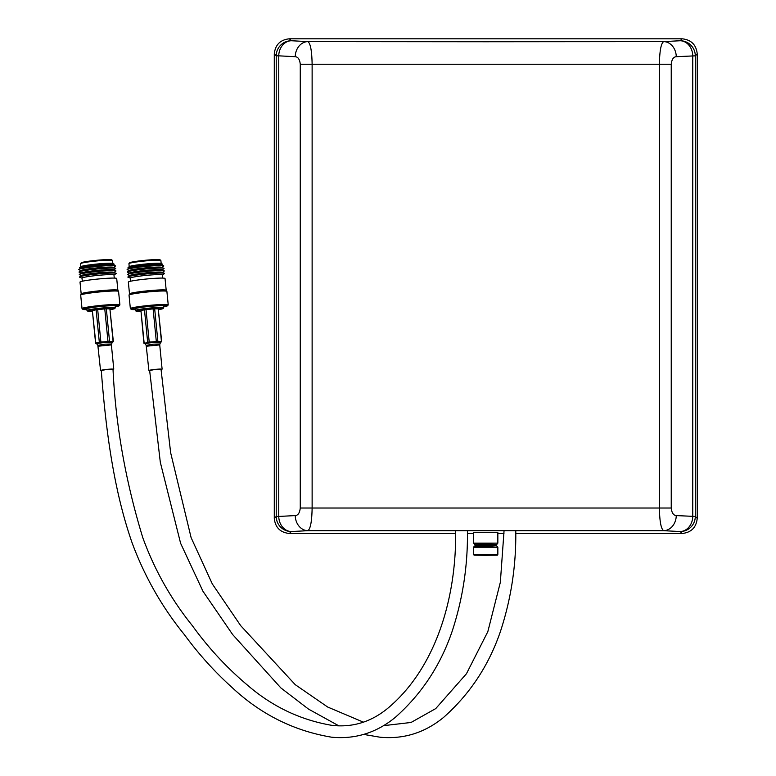 <?xml version="1.0" encoding="UTF-8"?>
<svg xmlns="http://www.w3.org/2000/svg" width="776" height="776" viewBox="0 0 776 776"><rect width="100%" height="100%" fill="white"/><g stroke="black" fill="none" stroke-linecap="round" stroke-linejoin="round"><path stroke-width="1.16" d="M112.859 341.974A0.601 0.514 72 0 1 112.695 342.032L112.792 341.983A0.601 0.601 17.5 0 0 113.325 341.459M97.359 343.05A0.601 0.524 90.5 0 0 97.436 343.351L96.224 343.603A0.601 0.601 156.2 0 1 95.564 343.07L100.88 341.993L113.335 341.314A0.601 0.601 156.2 0 1 112.792 341.974L112.258 341.993A0.601 0.592 -79 0 0 112.084 342.226L109.843 342.177A7.799 0.543 174.4 0 0 106.729 342.352L102.287 342.788A7.799 0.543 174.4 0 0 99.182 343.215L96.971 343.71A7.799 0.543 174.4 0 0 96.777 343.875L96.253 343.642A0.601 0.524 97 0 1 96.137 343.613M95.555 343.06L95.555 343.06A0.601 0.601 17.5 0 0 96.224 343.603L96.311 343.642A0.601 0.524 97 0 1 96.253 343.642L95.613 343.254A0.601 0.601 156.2 0 1 95.603 343.254L92.373 310.672L95.797 342.982A0.601 0.524 83.2 0 0 96.311 343.555M101.307 370.579L107.127 369.318L113.034 369.425M99.939 342.09L99.862 342.769A0.601 0.514 72 0 1 99.318 342.206L96.127 309.808L92.616 310.584M96.127 309.808L97.689 309.595L100.88 341.993L100.308 342.701A8.323 0.582 -5.6 0 1 100.366 342.691L100.017 342.08M108.824 341.217L108.591 341.886L107.961 341.295L104.77 308.897L97.689 309.595M104.77 308.897L106.341 308.809L109.523 341.207A0.601 0.524 97 0 1 109.106 341.867L108.591 341.886A8.323 0.582 -5.6 0 1 108.65 341.876L108.902 341.217M112.695 341.954A0.601 0.524 85.6 0 0 113.083 341.285L109.901 308.887L106.341 308.809M109.901 308.887L113.335 341.324L112.297 342.352A7.799 0.543 174.4 0 0 112.297 342.332A7.799 0.543 174.4 0 0 112.084 342.226M100.541 370.433L97.844 345.349L104.663 344.175L111.54 344.01L112.297 342.352M96.486 343.002A0.601 0.524 97.2 0 0 96.748 343.516A0.601 0.582 -111.8 0 1 96.971 343.71M99.862 342.769L97.96 343.235A0.601 0.514 65.2 0 1 97.844 342.944M98.668 342.526A0.601 0.504 59.3 0 0 99.018 343.011L99.182 343.215M103.974 342.09L100.909 342.623M102.238 342.032L102.287 342.788M108.048 341.925L104.944 342.003M106.632 341.595L106.729 342.352M111.104 341.644A0.601 0.514 103.8 0 1 111.046 341.954L109.106 341.867M110.221 341.392A0.601 0.504 109.7 0 1 109.969 341.935L109.843 342.177M112.423 341.44A0.601 0.524 71.4 0 1 112.258 341.993L111.569 341.964A0.601 0.524 78.2 0 0 111.589 341.653M162.388 272.405L164.182 271.125A18.44 1.29 174.4 0 0 164.299 270.96A18.44 1.29 174.4 0 0 164.153 270.814L161.893 269.786A16.267 1.135 174.4 0 0 145.713 270.378A16.267 1.135 174.4 0 0 129.737 272.948L127.72 274.394A18.44 1.29 174.4 0 0 127.604 274.558A18.44 1.29 174.4 0 0 127.749 274.704L129.767 275.606M162.136 269.902L163.93 268.622A18.44 1.29 174.4 0 0 164.056 268.457A18.44 1.29 174.4 0 0 163.901 268.312A18.44 1.29 174.4 0 0 145.578 268.981A18.44 1.29 174.4 0 0 127.477 271.891A18.44 1.29 174.4 0 0 127.361 272.056A18.44 1.29 174.4 0 0 127.506 272.201L129.514 273.113M163.901 268.312L161.641 267.293A16.267 1.135 174.4 0 0 145.471 267.875A16.267 1.135 174.4 0 0 129.495 270.455L127.477 271.891M161.893 267.41L163.688 266.12A18.44 1.29 174.4 0 0 163.804 265.964A18.44 1.29 174.4 0 0 163.658 265.819A18.44 1.29 174.4 0 0 145.335 266.478A18.44 1.29 174.4 0 0 127.235 269.398A18.44 1.29 174.4 0 0 127.109 269.563A18.44 1.29 174.4 0 0 127.264 269.709L129.272 270.611M163.658 265.819L161.398 264.791A16.267 1.135 174.4 0 0 145.228 265.382A16.267 1.135 174.4 0 0 129.252 267.953L127.235 269.398M161.65 264.907L162.407 264.364A17.324 1.212 174.4 0 0 162.524 264.209A17.324 1.212 174.4 0 0 162.378 264.073A17.324 1.212 174.4 0 0 145.161 264.694A17.324 1.212 174.4 0 0 128.147 267.439A17.324 1.212 174.4 0 0 128.03 267.594A17.324 1.212 174.4 0 0 128.176 267.73L129.029 268.118M162.378 264.073L161.059 263.471A16.053 1.125 174.4 0 0 145.093 264.053A16.053 1.125 174.4 0 0 129.33 266.595L128.147 267.439M161.175 263.53L160.884 260.532A16.053 1.125 174.4 0 0 160.836 260.455A16.053 1.125 174.4 0 0 144.792 260.978A16.053 1.125 174.4 0 0 128.952 263.588A16.053 1.125 174.4 0 0 128.923 263.665A16.053 1.125 174.4 0 0 128.923 263.675L129.223 266.672M160.836 260.455L160.06 259.815A15.345 1.077 174.4 0 0 144.724 260.329A15.345 1.077 174.4 0 0 129.592 262.812L128.952 263.588M158.546 309.634A13.561 0.951 174.4 0 0 163.057 308.547A13.561 0.951 174.4 0 0 163.086 308.479A13.561 0.951 174.4 0 0 149.545 308.858A13.561 0.951 174.4 0 0 136.101 311.127A13.561 0.951 174.4 0 0 136.139 311.195A13.561 0.951 174.4 0 0 140.776 311.389M163.057 308.547L163.697 307.771A14.269 0.999 174.4 0 0 163.726 307.703A14.269 0.999 174.4 0 0 163.726 307.694A14.269 0.999 174.4 0 0 149.448 308.101A14.269 0.999 174.4 0 0 135.325 310.487L135.325 310.487A14.269 0.999 174.4 0 0 135.364 310.555L136.139 311.195M163.726 307.694L163.571 306.045A14.269 0.999 174.4 0 0 149.293 306.442A14.269 0.999 174.4 0 0 135.16 308.838L135.325 310.487M163.649 306.84A18.314 1.28 174.4 0 0 167.558 305.744A18.314 1.28 174.4 0 0 167.587 305.657A18.314 1.28 174.4 0 0 149.302 306.161A18.314 1.28 174.4 0 0 131.134 309.226A18.314 1.28 174.4 0 0 131.192 309.314A18.314 1.28 174.4 0 0 135.237 309.634M167.558 305.744L168.198 304.968A19.031 1.329 174.4 0 0 168.227 304.871L168.227 304.871A19.031 1.329 174.4 0 0 149.196 305.405A19.031 1.329 174.4 0 0 130.358 308.586A19.031 1.329 174.4 0 0 130.358 308.596A19.031 1.329 174.4 0 0 130.407 308.683L131.192 309.314M166.908 291.417A19.031 1.329 174.4 0 0 166.908 291.407A19.031 1.329 174.4 0 0 166.888 291.369A19.031 1.329 174.4 0 0 147.838 291.951A19.031 1.329 174.4 0 0 129.039 295.084A19.031 1.329 174.4 0 0 129.029 295.132L129.029 295.132A19.031 1.329 174.4 0 0 129.029 295.142L130.358 308.596M129.039 295.084L129.514 293.852L128.341 282.086A18.44 1.29 174.4 0 0 128.35 282.095L128.341 282.086A18.44 1.29 174.4 0 1 146.596 279.001A18.44 1.29 174.4 0 1 165.036 278.477A18.44 1.29 174.4 0 0 165.036 278.477L166.2 290.263A18.44 1.29 174.4 0 0 166.18 290.243A18.44 1.29 174.4 0 0 147.731 290.806A18.44 1.29 174.4 0 0 129.514 293.852A18.44 1.29 174.4 0 0 129.505 293.891M162.611 278.08L162.3 274.937A16.053 1.125 174.4 0 0 146.237 275.383A16.053 1.125 174.4 0 0 130.339 278.07A16.053 1.125 174.4 0 0 130.339 278.08L130.649 281.222M162.31 275.005L164.396 273.637A18.44 1.29 174.4 0 0 164.541 273.453A18.44 1.29 174.4 0 0 164.396 273.307A18.44 1.29 174.4 0 0 146.072 273.976A18.44 1.29 174.4 0 0 127.972 276.896A18.44 1.29 174.4 0 0 127.846 277.051A18.44 1.29 174.4 0 0 128.03 277.216L130.349 278.147M164.396 273.307L162.136 272.289A16.267 1.135 174.4 0 0 145.966 272.871A16.267 1.135 174.4 0 0 129.99 275.451L127.972 276.896M164.153 270.814A18.44 1.29 174.4 0 0 145.83 271.474A18.44 1.29 174.4 0 0 127.72 274.394M363.507 722.204L327.647 707.014L295.22 684.655L240.696 625.66L212.304 583.93L191.109 537.642L170.642 452.718L161.01 369.104C158.76 368.813 147.052 370.259 149.991 370.462M455.667 531.434C456.395 600.061 434.793 669.368 387.389 708.604C370.976 721.961 352.624 727.568 332.332 725.424C300.535 720.109 272.046 706.519 246.884 684.655C226.466 667.408 208.288 647.747 192.361 625.66C171.079 599.314 154.55 569.982 142.774 537.642C125.528 481.13 115.605 424.976 113.015 369.211L112.675 369.104C110.425 368.813 98.717 370.259 101.656 370.462M161.204 341.974A0.601 0.514 72 0 1 161.039 342.032L161.127 341.983A0.601 0.601 17.5 0 0 161.66 341.459M145.694 343.05L148.352 342.08L161.67 341.314A0.601 0.601 156.2 0 1 161.127 341.974L160.593 341.993A0.601 0.592 -79 0 0 160.419 342.226L158.178 342.177A7.799 0.543 174.4 0 0 155.064 342.352L150.622 342.788A7.799 0.543 174.4 0 0 147.518 343.215L145.306 343.71A7.799 0.543 174.4 0 0 145.112 343.875L144.646 343.642A0.601 0.524 97 0 1 144.588 343.642A0.601 0.601 156.2 0 1 143.948 343.254A0.601 0.601 156.2 0 1 143.938 343.254A0.601 0.601 156.2 0 1 143.899 343.07L145.694 343.05A0.601 0.524 90.5 0 0 145.772 343.351L144.559 343.603A0.601 0.524 97 0 1 144.472 343.613M143.89 343.06L143.899 343.06A0.601 0.601 17.5 0 0 144.559 343.603L143.89 343.07L140.951 310.584L144.132 342.982A0.601 0.524 83.2 0 0 144.646 343.555M149.642 370.579L155.462 369.318L161.369 369.425M148.274 342.09L148.197 342.769A0.601 0.514 72 0 1 147.653 342.206L144.472 309.808L140.951 310.584M144.472 309.808L146.024 309.595L149.215 341.993L148.643 342.701A8.323 0.582 -5.6 0 1 148.701 342.691L148.352 342.08M157.159 341.217L156.927 341.886L156.296 341.295L153.105 308.897L146.024 309.595M153.105 308.897L154.676 308.809L157.858 341.207A0.601 0.524 97 0 1 157.441 341.867L156.927 341.886A8.323 0.582 -5.6 0 1 156.985 341.876L157.237 341.217M161.03 341.954A0.601 0.524 85.6 0 0 161.427 341.285L158.236 308.887L154.676 308.809M158.236 308.887L161.67 341.324L160.632 342.352A7.799 0.543 174.4 0 0 160.632 342.332A7.799 0.543 174.4 0 0 160.419 342.226M148.876 370.433L146.179 345.349L152.998 344.175L159.875 344.01L160.632 342.352M144.821 343.002A0.601 0.524 97.2 0 0 145.083 343.516A0.601 0.582 -111.8 0 1 145.306 343.71M148.197 342.769L146.295 343.235A0.601 0.514 65.2 0 1 146.179 342.944M147.004 342.526A0.601 0.504 59.3 0 0 147.353 343.011L147.518 343.215M152.309 342.09L149.244 342.623M150.573 342.032L150.622 342.788M156.383 341.925L153.279 342.003M154.967 341.595L155.064 342.352M159.439 341.644A0.601 0.514 103.8 0 1 159.381 341.954L157.441 341.867M158.556 341.392A0.601 0.504 109.7 0 1 158.304 341.935L158.178 342.177M160.758 341.44A0.601 0.524 71.4 0 1 160.593 341.993L159.904 341.964A0.601 0.524 78.2 0 0 159.924 341.653M114.053 272.405L115.847 271.125A18.44 1.29 174.4 0 0 115.963 270.96A18.44 1.29 174.4 0 0 115.818 270.814L113.558 269.786A16.267 1.135 174.4 0 0 97.378 270.378A16.267 1.135 174.4 0 0 81.402 272.948L79.385 274.394A18.44 1.29 174.4 0 0 79.268 274.558A18.44 1.29 174.4 0 0 79.414 274.704L81.431 275.606M113.8 269.902L115.595 268.622A18.44 1.29 174.4 0 0 115.721 268.457A18.44 1.29 174.4 0 0 115.566 268.312A18.44 1.29 174.4 0 0 97.242 268.981A18.44 1.29 174.4 0 0 79.142 271.891A18.44 1.29 174.4 0 0 79.026 272.056A18.44 1.29 174.4 0 0 79.171 272.201L81.179 273.113M115.566 268.312L113.306 267.293A16.267 1.135 174.4 0 0 97.136 267.875A16.267 1.135 174.4 0 0 81.16 270.455L79.142 271.891M113.558 267.41L115.352 266.12A18.44 1.29 174.4 0 0 115.469 265.964A18.44 1.29 174.4 0 0 115.323 265.819A18.44 1.29 174.4 0 0 97 266.478A18.44 1.29 174.4 0 0 78.9 269.398A18.44 1.29 174.4 0 0 78.774 269.563A18.44 1.29 174.4 0 0 78.929 269.709L80.937 270.611M115.323 265.819L113.063 264.791A16.267 1.135 174.4 0 0 96.893 265.382A16.267 1.135 174.4 0 0 80.917 267.953L78.9 269.398M113.315 264.907L114.072 264.364A17.324 1.212 174.4 0 0 114.188 264.209A17.324 1.212 174.4 0 0 114.043 264.073A17.324 1.212 174.4 0 0 96.825 264.694A17.324 1.212 174.4 0 0 79.812 267.439A17.324 1.212 174.4 0 0 79.695 267.594A17.324 1.212 174.4 0 0 79.841 267.73L80.694 268.118M114.043 264.073L112.724 263.471A16.053 1.125 174.4 0 0 96.757 264.053A16.053 1.125 174.4 0 0 80.995 266.595L79.812 267.439M112.84 263.53L112.549 260.532A16.053 1.125 174.4 0 0 112.501 260.455A16.053 1.125 174.4 0 0 96.457 260.978A16.053 1.125 174.4 0 0 80.617 263.588A16.053 1.125 174.4 0 0 80.588 263.665A16.053 1.125 174.4 0 0 80.588 263.675L80.888 266.672M112.501 260.455L111.725 259.815A15.345 1.077 174.4 0 0 96.389 260.329A15.345 1.077 174.4 0 0 81.257 262.812L80.617 263.588M110.211 309.634A13.561 0.951 174.4 0 0 114.722 308.547A13.561 0.951 174.4 0 0 114.751 308.479A13.561 0.951 174.4 0 0 101.21 308.858A13.561 0.951 174.4 0 0 87.766 311.127A13.561 0.951 174.4 0 0 87.804 311.195A13.561 0.951 174.4 0 0 92.441 311.389M114.722 308.547L115.362 307.771A14.269 0.999 174.4 0 0 115.391 307.703A14.269 0.999 174.4 0 0 115.391 307.694A14.269 0.999 174.4 0 0 101.113 308.101A14.269 0.999 174.4 0 0 86.99 310.487L86.99 310.487A14.269 0.999 174.4 0 0 87.028 310.555L87.804 311.195M115.391 307.694L115.226 306.045A14.269 0.999 174.4 0 0 100.958 306.442A14.269 0.999 174.4 0 0 86.825 308.838L86.99 310.487M115.314 306.84A18.314 1.28 174.4 0 0 119.223 305.744A18.314 1.28 174.4 0 0 119.252 305.657A18.314 1.28 174.4 0 0 100.967 306.161A18.314 1.28 174.4 0 0 82.799 309.226A18.314 1.28 174.4 0 0 82.848 309.314A18.314 1.28 174.4 0 0 86.902 309.634M119.223 305.744L119.863 304.968A19.031 1.329 174.4 0 0 119.892 304.871L119.892 304.871A19.031 1.329 174.4 0 0 100.861 305.405A19.031 1.329 174.4 0 0 82.023 308.586A19.031 1.329 174.4 0 0 82.023 308.596A19.031 1.329 174.4 0 0 82.072 308.683L82.848 309.314M118.573 291.417A19.031 1.329 174.4 0 0 118.573 291.407A19.031 1.329 174.4 0 0 118.553 291.369A19.031 1.329 174.4 0 0 99.503 291.951A19.031 1.329 174.4 0 0 80.704 295.084A19.031 1.329 174.4 0 0 80.694 295.132L80.694 295.132A19.031 1.329 174.4 0 0 80.694 295.142L82.023 308.596M80.704 295.084L81.179 293.852L80.006 282.086A18.44 1.29 174.4 0 0 80.006 282.095L80.006 282.086A18.44 1.29 174.4 0 1 98.261 279.001A18.44 1.29 174.4 0 1 116.701 278.477A18.44 1.29 174.4 0 0 116.701 278.477L117.865 290.263A18.44 1.29 174.4 0 0 117.845 290.243A18.44 1.29 174.4 0 0 99.396 290.806A18.44 1.29 174.4 0 0 81.179 293.852A18.44 1.29 174.4 0 0 81.17 293.891M114.276 278.08L113.965 274.937A16.053 1.125 174.4 0 0 97.902 275.383A16.053 1.125 174.4 0 0 82.004 278.07A16.053 1.125 174.4 0 0 82.004 278.08L82.314 281.222M113.975 275.005L116.061 273.637A18.44 1.29 174.4 0 0 116.206 273.453A18.44 1.29 174.4 0 0 116.061 273.307A18.44 1.29 174.4 0 0 97.737 273.976A18.44 1.29 174.4 0 0 79.637 276.896A18.44 1.29 174.4 0 0 79.511 277.051A18.44 1.29 174.4 0 0 79.695 277.216L82.013 278.147M116.061 273.307L113.8 272.289A16.267 1.135 174.4 0 0 97.63 272.871A16.267 1.135 174.4 0 0 81.655 275.451L79.637 276.896M115.818 270.814A18.44 1.29 174.4 0 0 97.485 271.474A18.44 1.29 174.4 0 0 79.385 274.394M485.757 41.749L663.703 41.603A15.103 12.561 87 0 1 676.265 56.697C673.442 56.91 671.764 59.432 671.24 64.253L671.24 508.028C671.764 512.849 673.442 515.371 676.265 515.584A15.103 12.561 93 0 1 663.703 530.687L307.81 530.687A15.103 12.561 -93 0 1 295.239 515.584C298.071 515.371 299.74 512.858 300.264 508.028L300.264 64.253C299.749 59.432 298.071 56.92 295.239 56.697A15.103 12.561 -87 0 1 307.81 41.603L485.757 41.749M300.264 64.253L312.127 64.253L312.127 508.028L659.377 508.028L659.377 64.253L312.127 64.253C311.865 50.692 310.419 43.136 307.81 41.603L291.32 40.74A15.103 15.084 135 0 0 276.227 55.833L274.287 53.893L274.287 518.387L276.227 516.447L276.227 55.833L278.749 55.833A15.103 12.561 -87 0 1 291.32 40.74L289.38 38.8C280.281 39.76 275.247 44.795 274.287 53.893M671.24 64.253L659.377 64.253C659.648 50.702 661.084 43.155 663.703 41.603L680.193 40.74L682.123 38.8L289.38 38.8M497.843 543.113L497.843 532.326L473.67 532.326L473.67 543.113L497.843 543.113L473.874 543.569L475.145 544.762L493.4 544.49L496.368 544.762L496.368 545.615L475.145 545.615L475.145 544.762M300.264 508.028L312.127 508.028C311.865 521.579 310.429 529.125 307.81 530.687L291.32 531.55L289.38 533.481L455.628 533.481M467.404 533.481L473.67 533.481M497.843 533.481L503.963 533.481M515.739 533.481L682.123 533.481L680.193 531.55A15.103 12.561 -87 0 0 692.755 516.447L692.755 55.833A15.103 12.561 -93 0 0 680.193 40.74A15.103 15.084 -135 0 1 695.286 55.833L695.286 516.447L697.226 518.387L697.226 53.893L695.286 55.833L676.265 56.697M682.123 38.8C691.232 39.76 696.266 44.795 697.226 53.893M697.226 518.387C696.266 527.496 691.232 532.53 682.123 533.481M289.38 533.481C280.281 532.53 275.247 527.496 274.287 518.387M295.239 56.697L278.749 55.833L278.749 516.447L276.227 516.447A15.103 15.084 45 0 0 291.32 531.55A15.103 12.561 -93 0 1 278.749 516.447L295.239 515.584M671.24 508.028L659.377 508.028C659.648 521.588 661.084 529.145 663.703 530.687L680.193 531.55A15.103 15.084 -45 0 0 695.286 516.447L676.265 515.584M111.54 344.01L111.395 344.913L98.164 346.212M159.875 344.01L159.73 344.913L146.499 346.212M475.145 545.615L473.874 546.799L485.757 546.401L497.843 547.255L473.67 547.255L473.67 554.365L497.843 554.365C497.29 555.335 499.928 555.044 485.757 555.364L485.757 554.568L485.757 555.364C471.585 555.044 474.214 555.335 473.67 554.365M111.395 344.913L113.771 369.134M97.844 345.349L96.777 343.875M166.18 290.243L166.888 291.369L168.227 304.871M149.623 370.356L160.312 462.283L180.604 543.287L202.953 591.263L232.635 634.535L280.854 687.914L308.518 709.099L338.821 725.832M363.798 734.435L379.959 737.2C403.539 739.431 424.734 732.835 443.571 717.412C469.752 694.239 488.686 665.653 500.375 631.645C511.045 599.198 516.185 565.791 515.778 531.434M504.002 531.434L500.336 582.34L487.832 631.654L466.444 673.752L435.724 708.604L411.047 722.466L383.519 725.667M101.287 370.356C106.011 433.474 114.382 492.275 132.269 543.287C144.753 576.801 162.097 607.22 184.3 634.535C198.637 654.1 214.709 671.9 232.519 687.914C261.095 714.512 294.133 730.943 331.624 737.2C355.204 739.431 376.399 732.835 395.236 717.412C421.416 694.239 440.351 665.653 452.039 631.645C462.709 599.198 467.85 565.791 467.443 531.434M159.73 344.913L162.106 369.134M146.179 345.349L145.112 343.875M118.573 291.407L119.892 304.871M117.845 290.243L118.553 291.369M497.843 554.365L497.843 547.255M496.368 544.762L497.639 543.569M496.368 545.615L497.639 546.799"/></g></svg>
